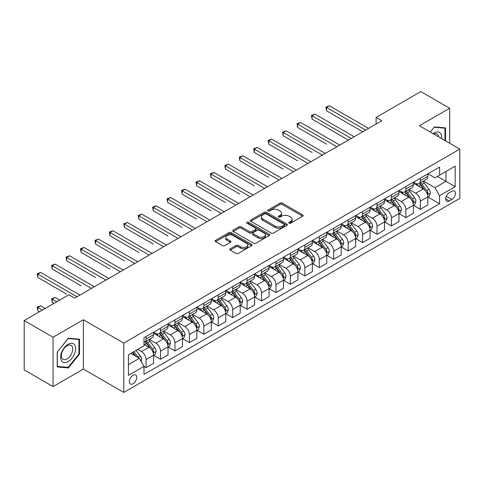 <?xml version="1.0" encoding="UTF-8"?>
<svg xmlns="http://www.w3.org/2000/svg" width="484" height="484" viewBox="0 0 484 484"><rect width="100%" height="100%" fill="white"/><g stroke="black" fill="none" stroke-linecap="round" stroke-linejoin="round"><path stroke-width="0.73" d="M289.057 223.172A1.119 0.647 0 0 0 290.642 223.172L302.688 216.215A1.603 0.926 0 0 0 303.153 215.561A1.603 0.926 0 0 0 302.688 214.908L282.287 203.129A1.603 0.926 0 0 0 280.018 203.129L267.973 210.08A1.119 0.647 0 0 0 267.646 210.54A1.119 0.647 0 0 0 267.973 211A1.119 0.647 0 0 0 269.564 211L271.119 210.098A5.13 2.958 0 0 1 278.373 210.098L280.073 211.078A5.13 2.958 0 0 1 281.579 213.172A5.13 2.958 0 0 1 280.073 215.271L278.518 216.167A1.119 0.647 0 0 0 278.185 216.626A1.119 0.647 0 0 0 278.518 217.086A1.119 0.647 0 0 0 280.103 217.086L281.664 216.185A5.13 2.958 0 0 1 288.918 216.185L290.618 217.165A5.13 2.958 0 0 1 292.118 219.258A5.13 2.958 0 0 1 290.618 221.351L289.057 222.253A1.119 0.647 0 0 0 288.73 222.713A1.119 0.647 0 0 0 289.057 223.172L289.057 222.253M133.027 383.745A5.227 3.019 120 0 0 136.44 379.141A5.227 3.019 120 0 0 135.641 374.955A5.227 3.019 120 0 0 133.027 375.215A5.227 3.019 120 0 0 129.615 379.819A5.227 3.019 120 0 0 130.414 384.006A5.227 3.019 120 0 0 133.027 383.745M230.263 248.806A1.603 0.926 0 0 0 229.791 249.46A1.603 0.926 0 0 0 230.263 250.113L235.986 253.416A1.603 0.926 0 0 0 238.255 253.416L251.626 245.697A1.603 0.926 0 0 0 252.097 245.043A1.603 0.926 0 0 0 251.626 244.39L231.225 232.61A1.603 0.926 0 0 0 228.956 232.61L215.586 240.33A1.603 0.926 0 0 0 215.114 240.984A1.603 0.926 0 0 0 215.586 241.637L222.501 245.63A1.603 0.926 0 0 0 224.764 245.63L230.487 242.327A1.603 0.926 0 0 0 230.959 241.673A1.603 0.926 0 0 0 230.487 241.02L227.063 239.036A4.289 2.474 0 0 1 225.804 237.287A4.289 2.474 0 0 1 228.454 235A4.289 2.474 0 0 1 233.125 235.539L246.556 243.289A4.289 2.474 0 0 1 247.808 245.043A4.289 2.474 0 0 1 245.164 247.33A4.289 2.474 0 0 1 240.494 246.792L238.255 245.497A1.603 0.926 0 0 0 235.986 245.497L230.263 248.806L230.263 250.113M83.375 319.749L53.065 337.245L24.2 320.577L24.2 369.915L53.065 386.577L83.375 369.08L123.789 392.409L123.789 343.077L83.375 319.749L83.375 369.08M449.696 143.252L449.696 108.253L419.386 125.755L459.8 149.084L123.789 343.077M449.696 108.253L420.832 91.591L376.086 117.418L376.086 124.085M24.2 320.577L68.946 294.75L74.718 298.083L381.858 120.752L376.086 117.418M271.234 233.064A1.603 0.926 0 0 0 273.502 233.064L286.873 225.344A1.603 0.926 0 0 0 287.345 224.691A1.603 0.926 0 0 0 286.873 224.038L266.472 212.258A1.603 0.926 0 0 0 264.21 212.258L250.833 219.978A1.603 0.926 0 0 0 250.361 220.631A1.603 0.926 0 0 0 250.833 221.291L271.234 233.064M247.372 223.414A1.119 0.647 0 0 1 248.51 223.572L248.51 222.235L269.249 234.214A1.603 0.926 0 0 1 269.721 234.867A1.603 0.926 0 0 1 269.249 235.52L255.879 243.24A1.603 0.926 0 0 1 253.61 243.24L233.209 231.461L233.209 230.154A1.603 0.926 0 0 0 232.737 230.808A1.603 0.926 0 0 0 233.209 231.461M233.209 230.154L238.933 226.851A1.603 0.926 0 0 1 241.201 226.851L249.472 231.624A1.603 0.926 0 0 0 251.74 231.624L255.534 229.434A1.603 0.926 0 0 0 256.006 228.781A1.603 0.926 0 0 0 255.534 228.127L246.925 223.154A1.119 0.647 0 0 1 246.592 222.694A1.119 0.647 0 0 1 247.288 222.096A1.119 0.647 0 0 1 248.51 222.235M451.832 191.283L449.291 192.753A5.064 2.922 120 0 0 445.988 197.212A5.064 2.922 120 0 0 446.762 201.271A5.064 2.922 120 0 0 449.291 201.017L451.832 199.553A5.064 2.922 120 0 0 455.141 195.088A5.064 2.922 120 0 0 454.361 191.035A5.064 2.922 120 0 0 451.832 191.283M123.789 392.409L459.8 198.416L459.8 149.084M427.989 173.786L434.977 177.822L439.593 175.154L439.593 167.083L143.996 337.747L143.996 345.812L128.411 354.814L128.411 375.348L143.996 366.346L143.996 374.41L439.593 203.752L439.593 195.687L434.977 187.683L423.494 181.058M439.593 175.154L455.184 166.151L455.184 186.685L439.593 195.687M53.065 337.245L53.065 386.577M437.397 176.418L445.945 181.355L445.945 171.487L455.184 166.151M434.977 187.683L445.945 181.355L455.184 186.685M128.411 364.682L139.38 358.348L130.831 353.411M143.996 366.412L146.077 367.61L146.077 359.545A6.534 3.769 -120 0 0 141.455 351.547L137.765 349.412M146.077 367.61L153.579 363.278L153.579 355.214A6.534 3.769 -120 0 0 148.963 347.216L143.996 344.348M153.755 355.377L160.506 359.279L160.506 351.215A6.534 3.769 -120 0 0 155.89 343.21L149.26 339.387M160.506 359.279L168.015 354.947L168.015 346.883A6.534 3.769 -120 0 0 163.398 338.879L153.579 333.216M168.19 347.046L174.942 350.948L174.942 342.878A6.534 3.769 -120 0 0 170.326 334.88L163.695 331.05M174.942 350.948L182.45 346.611L182.45 338.546A6.534 3.769 -120 0 0 177.828 330.548L168.015 324.879M182.619 338.715L189.377 342.611L189.377 334.547A6.534 3.769 -120 0 0 184.755 326.549L178.124 322.719M189.377 342.611L196.879 338.28L196.879 330.215A6.534 3.769 -120 0 0 192.263 322.217L182.45 316.548M197.055 330.378L203.806 334.281L203.806 326.216A6.534 3.769 -120 0 0 199.19 318.212L192.559 314.388M203.806 334.281L211.314 329.949L211.314 321.878A6.534 3.769 -120 0 0 206.698 313.88L196.879 308.217M211.49 322.048L218.242 325.95L218.242 317.879A6.534 3.769 -120 0 0 213.626 309.881L206.995 306.051M218.242 325.95L225.75 321.612L225.75 313.547A6.534 3.769 -120 0 0 221.127 305.549L211.314 299.88M225.919 313.717L232.677 317.613L232.677 309.548A6.534 3.769 -120 0 0 228.055 301.55L221.424 297.721M232.677 317.613L240.179 313.281L240.179 305.216A6.534 3.769 -120 0 0 235.563 297.212L225.75 291.549M240.354 305.38L247.112 309.282L247.112 301.217A6.534 3.769 -120 0 0 242.49 293.213L235.859 289.384M247.112 309.282L254.614 304.95L254.614 296.88A6.534 3.769 -120 0 0 249.998 288.881L240.179 283.213M254.79 297.049L261.541 300.951L261.541 292.88A6.534 3.769 -120 0 0 256.925 284.882L250.295 281.053M261.541 300.951L269.05 296.613L269.05 288.549A6.534 3.769 -120 0 0 264.427 280.551L254.614 274.882M269.219 288.718L275.977 292.614L275.977 284.55A6.534 3.769 -120 0 0 271.355 276.552L264.724 272.722M275.977 292.614L283.479 288.282L283.479 280.218A6.534 3.769 -120 0 0 278.863 272.214L269.05 266.551M283.654 280.381L290.412 284.283L290.412 276.213A6.534 3.769 -120 0 0 285.79 268.215L279.159 264.385M290.412 284.283L297.914 279.952L297.914 271.881A6.534 3.769 -120 0 0 293.298 263.883L283.479 258.214M298.09 272.05L304.841 275.947L304.841 267.882A6.534 3.769 -120 0 0 300.225 259.884L293.594 256.054M304.841 275.947L312.349 271.615L312.349 263.55A6.534 3.769 -120 0 0 307.727 255.552L297.914 249.883M312.519 263.713L319.277 267.616L319.277 259.551A6.534 3.769 -120 0 0 314.661 251.547L308.024 247.723M319.277 267.616L326.785 263.284L326.785 255.219A6.534 3.769 -120 0 0 322.162 247.215L312.349 241.552M326.954 255.383L333.712 259.285L333.712 251.214A6.534 3.769 -120 0 0 329.09 243.216L322.459 239.386M333.712 259.285L341.214 254.947L341.214 246.882A6.534 3.769 -120 0 0 336.598 238.884L326.785 233.215M341.389 247.052L348.141 250.948L348.141 242.883A6.534 3.769 -120 0 0 343.525 234.885L336.894 231.056M348.141 250.948L355.649 246.616L355.649 238.552A6.534 3.769 -120 0 0 351.027 230.553L341.214 224.885M355.825 238.715L362.576 242.617L362.576 234.552A6.534 3.769 -120 0 0 357.96 226.548L351.324 222.725M362.576 242.617L370.085 238.285L370.085 230.215A6.534 3.769 -120 0 0 365.462 222.216L355.649 216.554M370.254 230.384L377.012 234.286L377.012 226.216A6.534 3.769 -120 0 0 372.39 218.217L365.759 214.388M377.012 234.286L384.514 229.948L384.514 221.884A6.534 3.769 -120 0 0 379.898 213.886L370.085 208.217M384.689 222.053L391.441 225.949L391.441 217.885A6.534 3.769 -120 0 0 386.825 209.887L380.194 206.057M391.441 225.949L398.949 221.618L398.949 213.553A6.534 3.769 -120 0 0 394.333 205.549L384.514 199.886M399.125 213.716L405.876 217.618L405.876 209.554A6.534 3.769 -120 0 0 401.26 201.55L394.629 197.72M405.876 217.618L413.384 213.287L413.384 205.216A6.534 3.769 -120 0 0 408.762 197.218L398.949 191.549M413.554 205.385L420.312 209.288L420.312 201.217A6.534 3.769 -120 0 0 415.689 193.219L409.059 189.389M420.312 209.288L427.814 204.95L427.814 196.885A6.534 3.769 -120 0 0 423.197 188.887L413.384 183.218M413.554 182.117L415.689 183.351A6.534 3.769 -120 0 0 418.956 183.678A6.534 3.769 -120 0 0 420.312 180.683L420.312 178.221M399.125 190.454L401.26 191.682A6.534 3.769 -120 0 0 404.521 192.009A6.534 3.769 -120 0 0 405.876 189.02L405.876 186.552M384.689 198.785L386.825 200.019A6.534 3.769 -120 0 0 390.092 200.34A6.534 3.769 -120 0 0 391.441 197.351L391.441 194.883M370.254 207.116L372.39 208.35A6.534 3.769 -120 0 0 375.657 208.677A6.534 3.769 -120 0 0 377.012 205.682L377.012 203.219M355.819 215.453L357.96 216.687A6.534 3.769 -120 0 0 361.221 217.007A6.534 3.769 -120 0 0 362.576 214.019L362.576 211.55M341.389 223.783L343.525 225.018A6.534 3.769 -120 0 0 346.792 225.338A6.534 3.769 -120 0 0 348.141 222.35L348.141 219.881M326.954 232.114L329.09 233.348A6.534 3.769 -120 0 0 332.357 233.675A6.534 3.769 -120 0 0 333.712 230.686L333.712 228.218M312.519 240.451L314.661 241.685A6.534 3.769 -120 0 0 317.921 242.006A6.534 3.769 -120 0 0 319.277 239.017L319.277 236.549M298.09 248.782L300.225 250.016A6.534 3.769 -120 0 0 303.492 250.337A6.534 3.769 -120 0 0 304.841 247.348L304.841 244.886M283.654 257.119L285.79 258.347A6.534 3.769 -120 0 0 289.057 258.674A6.534 3.769 -120 0 0 290.412 255.685L290.412 253.217M269.219 265.45L271.355 266.684A6.534 3.769 -120 0 0 274.622 267.005A6.534 3.769 -120 0 0 275.977 264.016L275.977 261.548M254.79 273.781L256.925 275.015A6.534 3.769 -120 0 0 260.192 275.342A6.534 3.769 -120 0 0 261.541 272.347L261.541 269.884M240.354 282.118L242.49 283.346A6.534 3.769 -120 0 0 245.757 283.672A6.534 3.769 -120 0 0 247.112 280.684L247.112 278.215M225.919 290.448L228.055 291.683A6.534 3.769 -120 0 0 231.322 292.003A6.534 3.769 -120 0 0 232.677 289.015L232.677 286.546M211.49 298.779L213.626 300.013A6.534 3.769 -120 0 0 216.892 300.34A6.534 3.769 -120 0 0 218.242 297.345L218.242 294.883M197.055 307.116L199.19 308.35A6.534 3.769 -120 0 0 202.457 308.671A6.534 3.769 -120 0 0 203.806 305.682L203.806 303.214M182.619 315.447L184.755 316.681A6.534 3.769 -120 0 0 188.022 317.002A6.534 3.769 -120 0 0 189.377 314.013L189.377 311.545M168.19 323.778L170.326 325.012A6.534 3.769 -120 0 0 173.587 325.339A6.534 3.769 -120 0 0 174.942 322.35L174.942 319.882M153.755 332.115L155.89 333.349A6.534 3.769 -120 0 0 159.157 333.67A6.534 3.769 -120 0 0 160.506 330.681L160.506 328.212M427.989 197.055L439.593 203.752M418.956 183.678L426.464 179.34A6.534 3.769 -120 0 0 427.814 176.351L427.814 173.883M404.521 192.009L412.029 187.677A6.534 3.769 -120 0 0 413.384 184.682L413.384 182.22M390.092 200.34L397.594 196.008A6.534 3.769 -120 0 0 398.949 193.019L398.949 190.551M375.657 208.677L383.165 204.339A6.534 3.769 -120 0 0 384.514 201.35L384.514 198.882M361.221 217.007L368.729 212.676A6.534 3.769 -120 0 0 370.085 209.687L370.085 207.219M346.792 225.338L354.294 221.006A6.534 3.769 -120 0 0 355.649 218.018L355.649 215.549M332.357 233.675L339.865 229.343A6.534 3.769 -120 0 0 341.214 226.349L341.214 223.886M317.921 242.006L325.429 237.674A6.534 3.769 -120 0 0 326.785 234.686L326.785 232.217M303.492 250.337L310.994 246.005A6.534 3.769 -120 0 0 312.349 243.016L312.349 240.548M289.057 258.674L296.565 254.342A6.534 3.769 -120 0 0 297.914 251.347L297.914 248.885M274.622 267.005L282.13 262.673A6.534 3.769 -120 0 0 283.479 259.684L283.479 257.216M260.192 275.342L267.694 271.004A6.534 3.769 -120 0 0 269.05 268.015L269.05 265.547M245.757 283.672L253.259 279.341A6.534 3.769 -120 0 0 254.614 276.346L254.614 273.883M231.322 292.003L238.83 287.671A6.534 3.769 -120 0 0 240.179 284.683L240.179 282.214M216.892 300.34L224.394 296.002A6.534 3.769 -120 0 0 225.75 293.014L225.75 290.545M202.457 308.671L209.959 304.339A6.534 3.769 -120 0 0 211.314 301.351L211.314 298.882M188.022 317.002L195.53 312.67A6.534 3.769 -120 0 0 196.879 309.681L196.879 307.213M173.587 325.339L181.095 321.007A6.534 3.769 -120 0 0 182.45 318.012L182.45 315.55M159.157 333.67L166.659 329.338A6.534 3.769 -120 0 0 168.015 326.349L168.015 323.881M143.996 342.267A6.534 3.769 -120 0 0 144.722 342L152.23 337.669A6.534 3.769 -120 0 0 153.579 334.68L153.579 332.212M144.722 342A6.534 3.769 -120 0 0 146.077 339.012L146.077 336.549M139.38 358.348L143.996 366.346M445.54 140.856L445.54 127.891L434.396 126.899L430.264 132.035L434.166 127.225L444.965 128.187L444.965 140.517M57.221 366.939L68.365 367.937L79.509 354.076L79.509 339.217L68.365 338.225L57.221 352.086L57.221 366.939M78.934 353.744L79.509 354.076M67.191 367.259L68.365 367.937M289.505 223.33L290.618 222.688A5.13 2.958 0 0 0 292.118 220.595L292.118 219.258M281.579 213.172L281.579 214.509A5.13 2.958 0 0 1 280.073 216.602L278.966 217.243M302.663 216.227L282.287 204.466A1.603 0.926 0 0 0 280.018 204.466L268.426 211.157M286.855 225.356L266.472 213.589A1.603 0.926 0 0 0 264.21 213.589L250.857 221.303M284.041 225.151A1.119 0.647 0 0 0 284.368 224.691A1.119 0.647 0 0 0 284.041 224.231L266.133 213.892A1.119 0.647 0 0 0 264.548 213.892L262.903 214.842A5.13 2.958 0 0 0 261.402 216.935A5.13 2.958 0 0 0 262.903 219.028L275.142 226.101A5.13 2.958 0 0 0 282.396 226.101L284.041 225.151L284.041 226.482A1.119 0.647 0 0 0 284.368 226.022L284.368 224.691M261.402 216.935L261.402 218.272A5.13 2.958 0 0 0 262.903 220.365L262.903 219.028M284.041 226.482L282.396 227.432A5.13 2.958 0 0 1 275.142 227.432L262.903 220.365M233.227 231.473L238.933 228.182L238.933 226.851M256.006 228.781L256.006 230.112A1.603 0.926 0 0 1 255.534 230.771L251.74 232.961A1.603 0.926 0 0 1 249.472 232.961L241.201 228.182A1.603 0.926 0 0 0 238.933 228.182M248.51 223.572L269.231 235.533M258.057 236.585A4.289 2.474 0 0 0 262.733 237.118A4.289 2.474 0 0 0 265.377 234.831A4.289 2.474 0 0 0 264.125 233.082L259.388 230.354A1.603 0.926 0 0 0 257.125 230.354L253.326 232.544A1.603 0.926 0 0 0 252.86 233.197A1.603 0.926 0 0 0 253.326 233.851L258.057 236.585L258.057 237.916A4.289 2.474 0 0 0 262.733 238.455A4.289 2.474 0 0 0 265.377 236.168L265.377 234.831M252.86 233.197L252.86 234.528A1.603 0.926 0 0 0 253.326 235.188L253.326 233.851M258.057 237.916L253.326 235.188M247.808 245.043L247.808 246.374A4.289 2.474 0 0 1 245.164 248.661A4.289 2.474 0 0 1 240.494 248.123L238.255 246.834A1.603 0.926 0 0 0 235.986 246.834L230.281 250.125M225.804 237.287L225.804 238.618A4.289 2.474 0 0 0 227.063 240.373L227.063 239.036M230.487 241.02L230.487 242.327L227.063 240.373M251.607 245.709L231.225 233.941A1.603 0.926 0 0 0 228.956 233.941L215.604 241.649L215.586 240.33M427.814 197.151L429.199 196.353L430.355 193.019A4.326 2.499 -120 0 0 428.975 189.335L424.256 183.037A12.493 7.212 -120 0 0 422.895 181.403M418.2 186.001A12.493 7.212 -120 0 0 415.641 183.327M427.42 194.501L428.019 193.201A4.326 2.499 -120 0 0 426.779 190.599L422.06 184.301A12.493 7.212 -120 0 0 420.699 182.668M419.537 183.339A10.37 5.989 60 0 1 421.237 185.275L425.23 190.605M326.494 144.123L297.624 127.455L297.624 124.122L300.516 122.452L339.714 145.085M419.313 183.472A12.493 7.212 60 0 1 420.675 185.1L423.815 189.286M365.692 130.087L326.494 107.454L329.38 105.79L368.578 128.417M362.806 131.751L326.494 110.788L326.494 107.454L325.859 107.085L329.38 105.79M326.494 110.788L325.859 107.085M413.384 205.482L414.77 204.684L415.919 201.35A4.326 2.499 -120 0 0 414.54 197.666L409.821 191.368A12.493 7.212 -120 0 0 408.46 189.734M403.765 194.332A12.493 7.212 -120 0 0 401.212 191.658M412.985 202.832L413.584 201.538A4.326 2.499 -120 0 0 412.35 198.93L407.631 192.638A12.493 7.212 -120 0 0 406.264 191.005M405.102 191.676A10.37 5.989 60 0 1 406.808 193.606L410.801 198.936M312.059 152.454L283.194 135.786L283.194 132.453L286.08 130.789L325.278 153.422M404.878 191.803A12.493 7.212 60 0 1 406.245 193.437L409.379 197.623M398.949 213.819L400.335 213.02L401.49 209.687A4.326 2.499 -120 0 0 400.105 206.002L395.392 199.704A12.493 7.212 -120 0 0 394.024 198.071M389.336 202.669A12.493 7.212 -120 0 0 386.776 199.989M398.556 211.169L399.155 209.868A4.326 2.499 -120 0 0 397.915 207.267L393.196 200.969A12.493 7.212 -120 0 0 391.834 199.335M390.673 200.007A10.37 5.989 60 0 1 392.373 201.943L396.366 207.273M297.624 160.785L268.759 144.117L268.759 140.79L271.645 139.12L310.849 161.753M390.449 200.134A12.493 7.212 60 0 1 391.81 201.767L394.944 205.954M384.514 222.15L385.899 221.351L387.055 218.018A4.326 2.499 -120 0 0 385.675 214.333L380.956 208.035A12.493 7.212 -120 0 0 379.595 206.402M374.9 211A12.493 7.212 -120 0 0 372.341 208.326M384.121 219.5L384.719 218.199A4.326 2.499 -120 0 0 383.479 215.598L378.76 209.3A12.493 7.212 -120 0 0 377.399 207.666M376.237 208.338A10.37 5.989 60 0 1 377.937 210.274L381.93 215.604M283.194 169.122L254.324 152.454L254.324 149.12L257.216 147.451L296.414 170.084M376.014 208.471A12.493 7.212 60 0 1 377.375 210.098L380.515 214.291M351.263 138.418L312.059 115.785L314.945 114.121L354.149 136.754M348.371 140.088L312.059 119.118L312.059 115.785L311.424 115.422L314.945 114.121M312.059 119.118L311.424 115.422M336.828 146.755L296.988 123.753L300.516 122.452M297.624 127.455L296.988 123.753M322.392 155.086L282.559 132.09L286.08 130.789M283.194 135.786L282.559 132.09M370.085 230.487L371.47 229.682L372.619 226.349A4.326 2.499 -120 0 0 371.24 222.664L366.521 216.366A12.493 7.212 -120 0 0 365.16 214.733M360.465 219.331A12.493 7.212 -120 0 0 357.912 216.657M369.685 227.831L370.284 226.536A4.326 2.499 -120 0 0 369.05 223.935L364.331 217.637A12.493 7.212 -120 0 0 362.964 216.003M361.802 216.675A10.37 5.989 60 0 1 363.508 218.611L367.501 223.941M268.759 177.453L239.895 160.785L239.895 157.451L242.78 155.787L281.978 178.421M361.578 216.802A12.493 7.212 60 0 1 362.946 218.435L366.079 222.622M307.963 163.417L268.124 140.421L271.645 139.12M268.759 144.117L268.124 140.421M441.596 138.575A10.612 6.129 120 0 0 440.664 133.536A10.612 6.129 120 0 0 433.089 133.663M438.752 136.936A8.034 4.64 120 0 0 438.032 134.891A8.034 4.64 120 0 0 437.131 134.056A8.034 4.64 120 0 0 433.827 134.092M444.245 127.776L444.965 128.187M68.135 344.281A10.612 6.129 120 0 0 60.627 357.277A10.612 6.129 120 0 0 68.135 361.615A10.612 6.129 120 0 0 75.643 348.613A10.612 6.129 120 0 0 68.135 344.281M67.082 345.776A8.034 4.64 120 0 0 61.831 352.86A8.034 4.64 120 0 0 63.065 359.297A8.034 4.64 120 0 0 67.082 358.898A8.034 4.64 120 0 0 72.334 351.82A8.034 4.64 120 0 0 71.1 345.376A8.034 4.64 120 0 0 67.082 345.776M78.934 353.913L68.135 367.344L57.342 366.376L57.342 351.983L68.135 338.552L78.934 339.514L78.934 353.913M78.214 339.102L78.934 339.514M355.649 238.818L357.035 238.019L358.19 234.686A4.326 2.499 -120 0 0 356.805 231.001L352.092 224.703A12.493 7.212 -120 0 0 350.725 223.07M346.036 227.668A12.493 7.212 -120 0 0 343.477 224.987M355.256 236.168L355.855 234.867A4.326 2.499 -120 0 0 354.615 232.266L349.896 225.968A12.493 7.212 -120 0 0 348.534 224.334M347.373 225.006A10.37 5.989 60 0 1 349.073 226.942L353.066 232.272M254.324 185.783L225.459 169.122L225.459 165.788L228.345 164.118L267.549 186.751M347.149 225.133A12.493 7.212 60 0 1 348.51 226.766L351.644 230.953M293.528 171.753L253.689 148.751L257.216 147.451M254.324 152.454L253.689 148.751M341.214 247.149L342.599 246.35L343.755 243.016A4.326 2.499 -120 0 0 342.376 239.332L337.657 233.034A12.493 7.212 -120 0 0 336.295 231.4M331.601 235.998A12.493 7.212 -120 0 0 329.041 233.324M340.821 244.499L341.42 243.204A4.326 2.499 -120 0 0 340.179 240.596L335.46 234.298A12.493 7.212 -120 0 0 334.099 232.671M332.938 233.336A10.37 5.989 60 0 1 334.638 235.272L338.631 240.602M239.895 194.12L211.024 177.453L211.024 174.119L213.91 172.449L253.114 195.082M332.714 233.469A12.493 7.212 60 0 1 334.075 235.103L337.215 239.29M279.093 180.084L239.259 157.088L242.78 155.787M239.895 160.785L239.259 157.088M326.785 255.485L328.17 254.681L329.32 251.347A4.326 2.499 -120 0 0 327.94 247.663L323.221 241.365A12.493 7.212 -120 0 0 321.86 239.737M317.165 244.335A12.493 7.212 -120 0 0 314.612 241.655M326.385 252.836L326.984 251.535A4.326 2.499 -120 0 0 325.744 248.933L321.031 242.635A12.493 7.212 -120 0 0 319.664 241.002M318.502 241.673A10.37 5.989 60 0 1 320.208 243.609L324.195 248.939M225.459 202.451L196.595 185.783L196.595 182.45L199.481 180.786L238.679 203.419M318.278 241.8A12.493 7.212 60 0 1 319.646 243.434L322.78 247.62M264.663 188.421L224.824 165.419L228.345 164.118M225.459 169.122L224.824 165.419M312.349 263.816L313.735 263.018L314.89 259.684A4.326 2.499 -120 0 0 313.505 256L308.792 249.702A12.493 7.212 -120 0 0 307.425 248.068M302.736 252.666A12.493 7.212 -120 0 0 300.177 249.986M311.956 261.166L312.549 259.866A4.326 2.499 -120 0 0 311.315 257.264L306.596 250.966A12.493 7.212 -120 0 0 305.235 249.333M304.067 250.004A10.37 5.989 60 0 1 305.773 251.94L309.766 257.27M211.024 210.782L182.159 194.12L182.159 190.787L185.045 189.117L224.249 211.75M303.849 250.131A12.493 7.212 60 0 1 305.21 251.765L308.344 255.951M250.228 196.752L210.389 173.75L213.91 172.449M211.024 177.453L210.389 173.75M297.914 272.147L299.3 271.349L300.455 268.015A4.326 2.499 -120 0 0 299.076 264.331L294.357 258.032A12.493 7.212 -120 0 0 292.995 256.399M288.301 260.997A12.493 7.212 -120 0 0 285.741 258.323M297.521 269.497L298.12 268.203A4.326 2.499 -120 0 0 296.88 265.595L292.161 259.297A12.493 7.212 -120 0 0 290.799 257.669M289.638 258.341A10.37 5.989 60 0 1 291.338 260.271L295.331 265.601M196.595 219.119L167.724 202.451L167.724 199.118L170.61 197.454L209.814 220.081M289.414 258.468A12.493 7.212 60 0 1 290.775 260.102L293.915 264.288M235.793 205.083L195.959 182.087L199.481 180.786M196.595 185.783L195.959 182.087M283.479 280.484L284.864 279.679L286.02 276.346A4.326 2.499 -120 0 0 284.64 272.661L279.921 266.363A12.493 7.212 -120 0 0 278.56 264.736M273.865 269.334A12.493 7.212 -120 0 0 271.312 266.654M283.086 277.834L283.684 276.533A4.326 2.499 -120 0 0 282.444 273.932L277.731 267.634A12.493 7.212 -120 0 0 276.364 266M275.202 266.672A10.37 5.989 60 0 1 276.902 268.608L280.895 273.938M182.159 227.45L153.295 210.782L153.295 207.448L156.181 205.785L195.379 228.418M274.979 266.799A12.493 7.212 60 0 1 276.346 268.432L279.48 272.619M221.357 213.42L181.524 190.418L185.045 189.117M182.159 194.12L181.524 190.418M269.05 288.815L270.435 288.016L271.591 284.683A4.326 2.499 -120 0 0 270.205 280.998L265.486 274.7A12.493 7.212 -120 0 0 264.125 273.067M259.436 277.665A12.493 7.212 -120 0 0 256.877 274.991M268.656 286.165L269.249 284.864A4.326 2.499 -120 0 0 268.015 282.263L263.296 275.965A12.493 7.212 -120 0 0 261.935 274.331M260.767 275.003A10.37 5.989 60 0 1 262.473 276.939L266.466 282.269M167.724 235.787L138.86 219.119L138.86 215.785L141.745 214.116L180.949 236.749M260.549 275.136A12.493 7.212 60 0 1 261.911 276.763L265.044 280.95M206.928 221.751L167.089 198.749L170.61 197.454M167.724 202.451L167.089 198.749M254.614 297.146L256 296.347L257.155 293.014A4.326 2.499 -120 0 0 255.776 289.329L251.057 283.031A12.493 7.212 -120 0 0 249.696 281.398M245.001 285.996A12.493 7.212 -120 0 0 242.442 283.322M254.221 294.496L254.82 293.201A4.326 2.499 -120 0 0 253.58 290.594L248.861 284.302A12.493 7.212 -120 0 0 247.499 282.668M246.338 283.34A10.37 5.989 60 0 1 248.038 285.27L252.031 290.6M153.295 244.118L124.424 227.45L124.424 224.116L127.31 222.452L166.514 245.085M246.114 283.467A12.493 7.212 60 0 1 247.475 285.1L250.615 289.287M192.493 230.082L152.66 207.085L156.181 205.785M153.295 210.782L152.66 207.085M240.179 305.483L241.564 304.684L242.72 301.351A4.326 2.499 -120 0 0 241.341 297.66L236.622 291.368A12.493 7.212 -120 0 0 235.26 289.734M230.566 294.332A12.493 7.212 -120 0 0 228.012 291.652M239.786 302.833L240.385 301.532A4.326 2.499 -120 0 0 239.144 298.93L234.431 292.632A12.493 7.212 -120 0 0 233.064 290.999M231.903 291.671A10.37 5.989 60 0 1 233.603 293.606L237.596 298.937M138.86 252.448L109.995 235.781L109.995 232.447L112.881 230.783L152.079 253.416M231.679 291.798A12.493 7.212 60 0 1 233.04 293.431L236.18 297.618M178.058 238.418L138.224 215.416L141.745 214.116M138.86 219.119L138.224 215.416M225.75 313.814L227.135 313.015L228.291 309.681A4.326 2.499 -120 0 0 226.905 305.997L222.186 299.699A12.493 7.212 -120 0 0 220.825 298.065M216.136 302.663A12.493 7.212 -120 0 0 213.577 299.989M225.356 311.164L225.949 309.863A4.326 2.499 -120 0 0 224.715 307.261L219.996 300.963A12.493 7.212 -120 0 0 218.635 299.33M217.467 300.001A10.37 5.989 60 0 1 219.173 301.937L223.166 307.267M124.424 260.785L95.56 244.118L95.56 240.784L98.446 239.114L137.644 261.747M217.243 300.134A12.493 7.212 60 0 1 218.611 301.762L221.745 305.955M163.628 246.749L123.789 223.753L127.31 222.452M124.424 227.45L123.789 223.753M211.314 322.15L212.7 321.346L213.855 318.012A4.326 2.499 -120 0 0 212.476 314.328L207.757 308.03A12.493 7.212 -120 0 0 206.39 306.396M201.701 310.994A12.493 7.212 -120 0 0 199.142 308.32M210.921 319.494L211.52 318.2A4.326 2.499 -120 0 0 210.28 315.598L205.561 309.3A12.493 7.212 -120 0 0 204.2 307.667M203.038 308.338A10.37 5.989 60 0 1 204.738 310.274L208.731 315.604M109.995 269.116L81.124 252.448L81.124 249.115L84.01 247.451L123.214 270.084M202.814 308.465A12.493 7.212 60 0 1 204.175 310.099L207.315 314.285M149.193 255.08L109.36 232.084L112.881 230.783M109.995 235.781L109.36 232.084M196.879 330.481L198.265 329.683L199.42 326.349A4.326 2.499 -120 0 0 198.041 322.665L193.322 316.367A12.493 7.212 -120 0 0 191.96 314.733M187.266 319.331A12.493 7.212 -120 0 0 184.707 316.651M196.486 327.831L197.085 326.531A4.326 2.499 -120 0 0 195.845 323.929L191.126 317.631A12.493 7.212 -120 0 0 189.764 315.998M188.603 316.669A10.37 5.989 60 0 1 190.303 318.605L194.296 323.935M95.56 277.447L66.689 260.785L66.689 257.452L69.581 255.782L108.779 278.415M188.379 316.796A12.493 7.212 60 0 1 189.74 318.43L192.88 322.616M134.758 263.417L94.924 240.415L98.446 239.114M95.56 244.118L94.924 240.415M182.45 338.812L183.835 338.014L184.985 334.68A4.326 2.499 -120 0 0 183.605 330.995L178.886 324.697A12.493 7.212 -120 0 0 177.525 323.064M172.836 327.662A12.493 7.212 -120 0 0 170.277 324.988M182.051 336.162L182.649 334.868A4.326 2.499 -120 0 0 181.415 332.26L176.696 325.962A12.493 7.212 -120 0 0 175.329 324.334M174.167 325A10.37 5.989 60 0 1 175.873 326.936L179.867 332.266M81.124 285.784L52.26 269.116L52.26 265.783L55.146 264.113L94.344 286.746M173.944 325.133A12.493 7.212 60 0 1 175.311 326.767L178.445 330.953M120.328 271.748L80.489 248.752L84.01 247.451M81.124 252.448L80.489 248.752M168.015 347.149L169.4 346.344L170.556 343.011A4.326 2.499 -120 0 0 169.176 339.326L164.457 333.028A12.493 7.212 -120 0 0 163.09 331.401M158.401 335.999A12.493 7.212 -120 0 0 155.842 333.319M167.621 344.499L168.22 343.198A4.326 2.499 -120 0 0 166.98 340.597L162.261 334.299A12.493 7.212 -120 0 0 160.9 332.665M159.738 333.337A10.37 5.989 60 0 1 161.438 335.273L165.431 340.603M66.689 294.115L37.825 277.447L37.825 274.113L40.71 272.45L79.914 295.083M159.514 333.464A12.493 7.212 60 0 1 160.876 335.097L164.009 339.284M105.893 280.079L66.054 257.083L69.581 255.782M66.689 260.785L66.054 257.083M153.579 355.48L154.965 354.681L156.12 351.348A4.326 2.499 -120 0 0 154.741 347.663L150.022 341.365A12.493 7.212 -120 0 0 148.661 339.732M153.186 352.83L153.785 351.529A4.326 2.499 -120 0 0 152.545 348.928L147.826 342.63A12.493 7.212 -120 0 0 146.464 340.996M145.303 341.668A10.37 5.989 60 0 1 147.003 343.604L150.996 348.934M59.707 300.08L55.146 297.448L52.26 299.112L52.26 302.446L53.93 303.414M145.079 341.795A12.493 7.212 60 0 1 146.44 343.428L149.58 347.615M52.26 302.446L51.625 298.749L56.822 301.75M51.625 298.749L55.146 297.448M91.458 288.416L51.625 265.413L55.146 264.113M52.26 269.116L51.625 265.413M141.11 361.348L141.685 359.679A4.326 2.499 -120 0 0 140.306 355.994L136.095 350.374M45.272 308.417L40.71 305.779L37.825 307.449L37.825 310.782L39.5 311.75M138.509 357.839A4.326 2.499 -120 0 0 138.115 357.259L133.905 351.638M132.816 352.267L135.847 356.303M132.519 352.443L135.084 355.867M37.825 310.782L37.189 307.08L42.386 310.081M37.189 307.08L40.71 305.779M77.029 296.746L37.189 273.75L40.71 272.45M37.825 277.447L37.189 273.75M141.455 351.547L148.963 347.216M155.89 343.21L163.398 338.879M170.326 334.88L177.828 330.548M184.755 326.549L192.263 322.217M199.19 318.212L206.698 313.88M213.626 309.881L221.127 305.549M228.055 301.55L235.563 297.212M242.49 293.213L249.998 288.881M256.925 284.882L264.427 280.551M271.355 276.552L278.863 272.214M285.79 268.215L293.298 263.883M300.225 259.884L307.727 255.552M314.661 251.547L322.162 247.215M329.09 243.216L336.598 238.884M343.525 234.885L351.027 230.553M357.96 226.548L365.462 222.216M372.39 218.217L379.898 213.886M386.825 209.887L394.333 205.549M401.26 201.55L408.762 197.218M415.689 193.219L423.197 188.887M420.312 180.683L427.814 176.351M420.312 201.217L427.814 196.885M405.876 209.554L413.384 205.216M405.876 189.02L413.384 184.682M391.441 217.885L398.949 213.553M391.441 197.351L398.949 193.019M377.012 226.216L384.514 221.884M377.012 205.682L384.514 201.35M362.576 234.552L370.085 230.215M362.576 214.019L370.085 209.687M348.141 242.883L355.649 238.552M348.141 222.35L355.649 218.018M333.712 251.214L341.214 246.882M333.712 230.686L341.214 226.349M319.277 259.551L326.785 255.219M319.277 239.017L326.785 234.686M304.841 267.882L312.349 263.55M304.841 247.348L312.349 243.016M290.412 276.213L297.914 271.881M290.412 255.685L297.914 251.347M275.977 284.55L283.479 280.218M275.977 264.016L283.479 259.684M261.541 292.88L269.05 288.549M261.541 272.347L269.05 268.015M247.112 301.217L254.614 296.88M247.112 280.684L254.614 276.346M232.677 309.548L240.179 305.216M232.677 289.015L240.179 284.683M218.242 317.879L225.75 313.547M218.242 297.345L225.75 293.014M203.806 326.216L211.314 321.878M203.806 305.682L211.314 301.351M189.377 334.547L196.879 330.215M189.377 314.013L196.879 309.681M174.942 342.878L182.45 338.546M174.942 322.35L182.45 318.012M160.506 351.215L168.015 346.883M160.506 330.681L168.015 326.349M146.077 359.545L153.579 355.214M146.077 339.012L153.579 334.68M446.296 196.353L451.832 199.553M445.716 198.954L449.291 201.017M290.618 222.688L290.618 221.351M278.518 217.086L278.518 216.167M280.073 216.602L280.073 215.271M267.973 211L267.973 210.08M280.018 204.466L280.018 203.129M282.287 204.466L282.287 203.129M302.688 216.215L302.688 214.908M250.833 221.291L250.833 219.978M264.21 213.589L264.21 212.258M266.472 213.589L266.472 212.258M286.873 225.344L286.873 224.038M275.142 227.432L275.142 226.101M282.396 227.432L282.396 226.101M241.201 228.182L241.201 226.851M249.472 232.961L249.472 231.624M251.74 232.961L251.74 231.624M255.534 230.771L255.534 229.434M269.249 235.52L269.249 234.214M235.986 246.834L235.986 245.497M238.255 246.834L238.255 245.497M240.494 248.123L240.494 246.792M228.956 233.941L228.956 232.61M231.225 233.941L231.225 232.61M251.626 245.697L251.626 244.39M427.493 194.737L430.324 193.104M422.06 184.301L424.256 183.037M418.66 186.267L420.675 185.1M426.779 190.599L428.975 189.335M426.44 192.287L428.019 193.201M413.058 203.074L415.895 201.435M407.631 192.638L409.821 191.368M404.225 194.598L406.245 193.437M412.35 198.93L414.54 197.666M412.005 200.624L413.584 201.538M398.628 211.405L401.46 209.766M393.196 200.969L395.392 199.704M389.795 202.935L391.81 201.767M397.915 207.267L400.105 206.002M397.57 208.955L399.155 209.868M384.193 219.736L387.025 218.102M378.76 209.3L380.956 208.035M375.36 211.266L377.375 210.098M383.479 215.598L385.675 214.333M383.14 217.292L384.719 218.199M369.758 228.073L372.595 226.433M364.331 217.637L366.521 216.366M360.925 219.597L362.946 218.435M369.05 223.935L371.24 222.664M368.705 225.623L370.284 226.536M355.323 236.404L358.16 234.764M349.896 225.968L352.092 224.703M346.496 227.934L348.51 226.766M354.615 232.266L356.805 231.001M354.27 233.953L355.855 234.867M340.893 244.735L343.725 243.101M335.46 234.298L337.657 233.034M332.06 236.265L334.075 235.103M340.179 240.596L342.376 239.332M339.835 242.29L341.42 243.204M326.458 253.071L329.295 251.432M321.031 242.635L323.221 241.365M317.625 244.595L319.646 243.434M325.744 248.933L327.94 247.663M325.405 250.621L326.984 251.535M312.023 261.402L314.86 259.769M306.596 250.966L308.792 249.702M303.196 252.932L305.21 251.765M311.315 257.264L313.505 256M310.97 258.952L312.549 259.866M297.593 269.733L300.425 268.1M292.161 259.297L294.357 258.032M288.76 261.263L290.775 260.102M296.88 265.595L299.076 264.331M296.535 267.289L298.12 268.203M283.158 278.07L285.996 276.431M277.731 267.634L279.921 266.363M274.325 269.594L276.346 268.432M282.444 273.932L284.64 272.661M282.105 275.62L283.684 276.533M268.723 286.401L271.56 284.767M263.296 275.965L265.486 274.7M259.896 277.931L261.911 276.763M268.015 282.263L270.205 280.998M267.67 283.951L269.249 284.864M254.294 294.738L257.125 293.098M248.861 284.302L251.057 283.031M245.461 286.262L247.475 285.1M253.58 290.594L255.776 289.329M253.235 292.288L254.82 293.201M239.858 303.069L242.696 301.429M234.431 292.632L236.622 291.368M231.025 294.599L233.04 293.431M239.144 298.93L241.341 297.66M238.806 300.618L240.385 301.532M225.423 311.4L228.26 309.766M219.996 300.963L222.186 299.699M216.59 302.93L218.611 301.762M224.715 307.261L226.905 305.997M224.37 308.955L225.949 309.863M210.994 319.736L213.825 318.097M205.561 309.3L207.757 308.03M202.161 311.26L204.175 310.099M210.28 315.598L212.476 314.328M209.935 317.286L211.52 318.2M196.558 328.067L199.39 326.428M191.126 317.631L193.322 316.367M187.725 319.597L189.74 318.43M195.845 323.929L198.041 322.665M195.506 325.617L197.085 326.531M182.123 336.398L184.961 334.765M176.696 325.962L178.886 324.697M173.29 327.928L175.311 326.767M181.415 332.26L183.605 330.995M181.07 333.954L182.649 334.868M167.694 344.735L170.525 343.096M162.261 334.299L164.457 333.028M158.861 336.259L160.876 335.097M166.98 340.597L169.176 339.326M166.635 342.285L168.22 343.198M153.259 353.066L156.09 351.432M147.826 342.63L150.022 341.365M144.426 344.596L146.44 343.428M152.545 348.928L154.741 347.663M152.206 350.616L153.785 351.529M140.56 360.399L141.661 359.763M138.115 357.259L140.306 355.994"/></g></svg>
